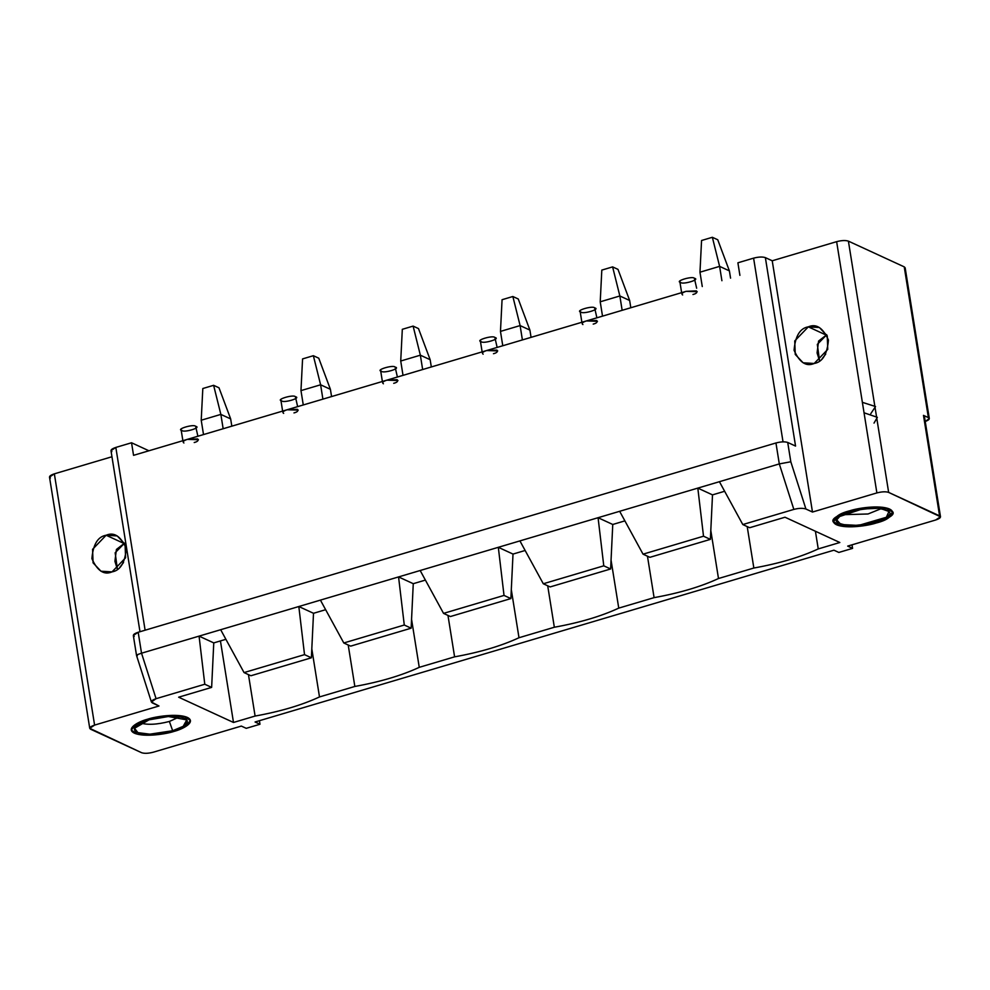 <?xml version="1.0" encoding="UTF-8"?>
<svg xmlns="http://www.w3.org/2000/svg" width="990" height="990" viewBox="0 0 990 990"><rect width="100%" height="100%" fill="white"/><g stroke="black" fill="none" stroke-linecap="round" stroke-linejoin="round"><path stroke-width="1.49" d="M730.558 278.14L729.395 270.889L719.606 266.372L721.908 280.714L719.606 266.372L699.967 272.201L702.269 286.543L699.967 272.201L701.563 240.496L712.355 237.291L717.75 239.766L729.395 270.889L730.558 278.14M701.563 240.496L699.967 272.201L719.606 266.372L712.355 237.291L701.563 240.496M729.395 270.889L717.75 239.766L712.355 237.291L719.606 266.372L729.395 270.889M630.816 307.754L629.652 300.49L619.851 295.973L622.153 310.315L619.851 295.973L600.225 301.802L602.514 316.144L600.225 301.802L601.809 270.097L612.612 266.892L617.995 269.379L629.652 300.49L630.816 307.754M601.809 270.097L600.225 301.802L619.851 295.973L612.612 266.892L601.809 270.097M629.652 300.49L617.995 269.379L612.612 266.892L619.851 295.973L629.652 300.49M531.061 337.355L529.898 330.091L520.109 325.586L522.398 339.929L520.109 325.586L500.47 331.403L502.772 345.757L500.47 331.403L502.066 299.71L512.857 296.505L518.253 298.98L529.898 330.091L531.061 337.355M502.066 299.71L500.47 331.403L520.109 325.586L512.857 296.505L502.066 299.71M529.898 330.091L518.253 298.98L512.857 296.505L520.109 325.586L529.898 330.091M431.318 366.956L430.155 359.704L420.354 355.187L422.656 369.53L420.354 355.187L400.727 361.016L403.017 375.358L400.727 361.016L402.311 329.311L413.115 326.106L418.498 328.593L430.155 359.704L431.318 366.956M402.311 329.311L400.727 361.016L420.354 355.187L413.115 326.106L402.311 329.311M430.155 359.704L418.498 328.593L413.115 326.106L420.354 355.187L430.155 359.704M331.563 396.569L330.4 389.305L320.611 384.788L322.901 399.131L320.611 384.788L300.972 390.617L303.274 404.96L300.972 390.617L302.569 358.912L313.36 355.707L318.755 358.194L330.4 389.305L331.563 396.569M302.569 358.912L300.972 390.617L320.611 384.788L313.36 355.707L302.569 358.912M330.4 389.305L318.755 358.194L313.36 355.707L320.611 384.788L330.4 389.305M231.821 426.17L230.658 418.906L220.857 414.402L223.158 428.744L220.857 414.402L201.218 420.23L203.519 434.573L201.218 420.23L202.814 388.525L213.617 385.32L219 387.795L230.658 418.906L231.821 426.17M202.814 388.525L201.218 420.23L220.857 414.402L213.617 385.32L202.814 388.525M230.658 418.906L219 387.795L213.617 385.32L220.857 414.402L230.658 418.906M889.119 517.325L861.077 526.111L840.993 526.086L833.432 521.631L836.934 516.446L864.975 507.66L885.06 507.684L892.621 512.152L889.119 517.325L888.748 515.023L889.119 517.325C897.237 512.647 893.215 509.194 877.053 506.942C855.447 508.551 842.082 511.719 836.934 516.446C828.816 521.124 832.837 524.589 848.999 526.829C870.594 525.22 883.971 522.052 889.119 517.325M887.981 510.184L887.671 508.315L887.981 510.184M839.706 516.495C844.309 512.275 856.263 509.442 875.556 508.006C889.998 510.011 893.599 513.105 886.347 517.275C881.744 521.507 869.789 524.329 850.497 525.777C836.055 523.76 832.454 520.678 839.706 516.495L836.711 519.861L840.844 524.502L858.553 525.43L886.347 517.275L888.958 511.496L879.962 508.254L862.302 508.984L839.706 516.495M864.047 412.793L877.35 417.322L874.021 423.101M842.725 514.701L868.044 513.983L881.632 508.476L868.044 513.983L842.725 514.701M147.634 719.198L171.183 715.386L184.511 716.438L190.439 720.547L184.858 727.044L174.079 731.387L150.517 735.199L137.202 734.135L131.262 730.026L136.843 723.541L147.634 719.198C139.343 721.252 124.913 728.541 134.343 733.157C144.491 737.562 166.852 733.924 174.079 731.387C182.358 729.321 196.787 722.044 187.358 717.416C177.21 713.023 154.848 716.649 147.634 719.198C154.848 716.649 177.21 713.023 187.358 717.416C196.787 722.044 182.358 729.321 174.079 731.387C166.852 733.924 144.491 737.562 134.343 733.157C124.913 728.541 139.343 721.252 147.634 719.198L136.843 723.541L131.262 730.026L137.202 734.135L150.517 735.199L174.079 731.387L184.858 727.044L190.439 720.547L184.511 716.438L171.183 715.386L147.634 719.198M172.668 730.731C166.221 733.008 146.235 736.251 137.165 732.315C128.737 728.195 141.632 721.685 149.032 719.841C155.492 717.564 175.478 714.322 184.548 718.257C192.963 722.378 180.081 728.9 172.668 730.731L183.187 726.326L186.788 719.891L168.374 716.513L149.032 719.841L134.529 728.269L137.907 732.637L149.849 734.184L172.668 730.731L169.377 721.462L179.462 716.871L169.377 721.462C156.828 724.705 146.953 725.15 139.751 722.774C146.953 725.15 156.828 724.705 169.377 721.462L172.668 730.731M139.033 722.403L139.751 722.774M924.45 421.752C928.942 420.243 930.254 418.857 928.385 417.619L923.484 415.367L939.584 515.864L923.484 415.367L928.385 417.619L904.241 266.867L848.405 241.139L888.649 492.401L940.5 516.792L935.649 520.01L847.688 546.109L852.576 548.373L838.839 552.445L852.576 548.373L852.019 544.834L852.576 548.373L847.688 546.109L935.649 520.01C940.141 518.488 941.453 517.102 939.584 515.864L888.649 492.401C885.79 491.461 881.867 491.634 876.88 492.921L812.481 512.04L772.225 260.778L765.369 257.623L795.552 446.069L787.718 442.456L790.812 461.773L805.922 509.021L812.481 512.04L805.922 509.021C802.878 507.994 798.856 508.118 793.844 509.404L742.797 524.552L749.653 527.72L784.996 517.226L839.842 542.508L818.247 548.918C800.675 557.085 779.204 563.458 753.848 568.025L718.493 578.519C700.932 586.686 679.462 593.06 654.093 597.638L618.75 608.12C601.178 616.287 579.707 622.661 554.338 627.239L518.995 637.733C501.435 645.901 479.964 652.274 454.596 656.84L419.253 667.334C401.68 675.502 380.21 681.875 354.841 686.454L319.498 696.935C301.938 705.103 280.467 711.476 255.098 716.055L233.492 722.465L178.646 697.195L211.637 687.394L204.781 684.238L156.074 698.693C151.606 700.227 150.406 701.65 152.448 702.974L158.994 705.994L151.421 702.034L156.074 698.693L204.781 684.238L199.064 636.125L141.533 653.202L156.074 698.693L141.533 653.202L220.671 629.714L244.047 672.581L250.903 675.749L311.38 657.793L304.524 654.638L244.047 672.581L304.524 654.638L298.819 606.524L220.671 629.714L320.414 600.113L343.802 642.98L350.658 646.136L411.135 628.192L350.658 646.136L343.802 642.98L404.279 625.024L343.802 642.98L320.414 600.113L398.562 576.923L298.819 606.524L304.524 654.638L311.38 657.793L250.903 675.749L244.047 672.581L220.671 629.714L199.064 636.125L204.781 684.238L211.637 687.394L178.646 697.195L233.492 722.465L255.098 716.055L248.453 674.611L255.098 716.055C280.467 711.476 301.938 705.103 319.498 696.935L354.841 686.454L348.208 645.01L354.841 686.454C380.21 681.875 401.68 675.502 419.253 667.334L454.596 656.84L447.963 615.409L454.596 656.84C479.964 652.274 501.435 645.901 518.995 637.733L554.338 627.239L547.705 585.795L554.338 627.239C579.707 622.661 601.178 616.287 618.75 608.12L654.093 597.638L647.46 556.194L654.093 597.638C679.462 593.06 700.932 586.686 718.493 578.519L753.848 568.025L747.202 526.593L753.848 568.025C779.204 563.458 800.675 557.085 818.247 548.918L839.842 542.508L784.996 517.226L749.653 527.72L742.797 524.552L793.844 509.404L779.303 463.914L719.408 481.697L742.797 524.552L719.408 481.697L779.303 463.914L775.95 442.976L138.179 632.264L141.533 653.202L138.179 632.264L775.95 442.976C780.937 441.689 784.86 441.515 787.718 442.456L795.552 446.069L765.369 257.623L772.225 260.778L836.637 241.659C841.624 240.372 845.547 240.199 848.405 241.139L904.241 266.867L904.575 268.958M833.939 550.192L255.074 721.995L833.939 550.192L838.839 552.445L833.939 550.192M194.213 442.53C197.654 441.651 198.804 440.439 197.654 438.904L187.358 439.362C183.435 440.699 182.284 441.899 183.917 442.988C182.284 441.899 183.435 440.699 187.358 439.362L287.1 409.761C283.177 411.085 282.026 412.298 283.66 413.375C282.026 412.298 283.177 411.085 287.1 409.761L386.855 380.16C382.932 381.484 381.781 382.697 383.415 383.774C381.781 382.697 382.932 381.484 386.855 380.16L486.61 350.547C482.675 351.883 481.536 353.084 483.157 354.173C481.536 353.084 482.675 351.883 486.61 350.547L586.352 320.946C582.429 322.27 581.279 323.482 582.912 324.559C581.279 323.482 582.429 322.27 586.352 320.946L686.107 291.332C682.172 292.669 681.033 293.882 682.654 294.958C681.033 293.882 682.172 292.669 686.107 291.332L133.551 455.338L187.358 439.362L198.458 439.721M293.968 412.917C297.408 412.05 298.559 410.838 297.408 409.303L287.1 409.761L298.2 410.107M393.711 383.316C397.151 382.437 398.302 381.237 397.151 379.69L386.855 380.16L397.955 380.507M493.466 353.702C496.906 352.836 498.057 351.623 496.906 350.089L486.61 350.547L497.71 350.906M593.208 324.101C596.648 323.223 597.799 322.022 596.661 320.488L586.352 320.946L597.453 321.292M692.963 294.5C696.403 293.622 697.554 292.421 696.403 290.874L686.107 291.332L697.207 291.691M50.416 477.984C48.547 476.747 49.859 475.361 54.351 473.839L111.957 456.749L54.351 473.839L94.594 725.101C90.102 726.623 88.791 728.009 90.659 729.246L141.595 752.709C144.453 753.65 148.376 753.477 153.363 752.19L241.337 726.078L246.225 728.331L241.337 726.078L153.363 752.19C148.376 753.477 144.453 753.65 141.595 752.709L89.743 728.318L94.594 725.101L158.994 705.994L94.594 725.101L54.351 473.839L49.5 477.056L89.743 728.318M111.895 451.564C110.038 450.326 111.35 448.953 115.83 447.43L131.546 442.765L148.908 450.772L131.546 442.765L115.83 447.43L145.109 630.209L115.83 447.43L110.979 450.648L139.986 631.731M259.405 720.708L259.974 724.259L246.225 728.331L259.974 724.259L255.074 721.995L259.974 724.259L259.405 720.708M737.896 262.808L753.6 258.142C758.587 256.856 762.51 256.682 765.369 257.623C762.51 256.682 758.587 256.856 753.6 258.142L737.896 262.808L739.901 275.369L737.896 262.808M849.804 510.791C857.031 508.241 879.38 504.615 889.527 509.021C898.957 513.637 884.528 520.926 876.249 522.98C869.022 525.529 846.66 529.155 836.513 524.75C827.096 520.134 841.512 512.845 849.804 510.791L839.025 515.134L833.432 521.631L839.371 525.727L852.687 526.791L876.249 522.98L887.028 518.636L892.621 512.152L886.681 508.043L873.353 506.979L849.804 510.791M225.893 639.305L213.766 642.906L211.637 687.394L213.766 642.906L199.064 636.125L213.766 642.906L225.893 639.305M724.643 491.275L712.503 494.876L710.375 539.377L649.898 557.321L710.375 539.377L703.519 536.209L643.042 554.165L649.898 557.321L643.042 554.165L703.519 536.209L697.814 488.107L619.666 511.298L643.042 554.165L619.666 511.298L719.408 481.697L697.814 488.107L703.519 536.209L710.375 539.377L712.503 494.876L697.814 488.107L712.503 494.876L724.643 491.275M624.888 520.876L612.761 524.477L610.632 568.978L550.155 586.922L610.632 568.978L603.776 565.822L543.3 583.766L550.155 586.922L543.3 583.766L603.776 565.822L598.071 517.708L519.911 540.899L543.3 583.766L519.911 540.899L619.666 511.298L598.071 517.708L603.776 565.822L610.632 568.978L612.761 524.477L598.071 517.708L612.761 524.477L624.888 520.876M525.146 550.477L513.006 554.078L510.877 598.579L450.4 616.535L510.877 598.579L504.021 595.423L443.545 613.379L450.4 616.535L443.545 613.379L504.021 595.423L498.317 547.309L420.168 570.512L443.545 613.379L420.168 570.512L519.911 540.899L498.317 547.309L504.021 595.423L510.877 598.579L513.006 554.078L498.317 547.309L513.006 554.078L525.146 550.477M425.391 580.091L413.263 583.692L411.135 628.192L404.279 625.024L398.562 576.923L420.168 570.512L398.562 576.923L404.279 625.024L411.135 628.192L413.263 583.692L398.562 576.923L413.263 583.692L425.391 580.091M325.648 609.692L313.508 613.293L311.38 657.793L313.508 613.293L298.819 606.524L313.508 613.293L325.648 609.692M311.813 648.908L319.498 696.935L311.813 648.908M220.436 640.914L233.492 722.465L220.436 640.914M411.555 619.294L419.253 667.334L411.555 619.294M511.31 589.693L518.995 637.733L511.31 589.693M611.053 560.093L618.75 608.12L611.053 560.093M710.808 530.479L718.493 578.519L710.808 530.479M815.413 531.246L818.247 548.918L815.413 531.246M134.244 636.409C132.388 635.172 133.7 633.786 138.179 632.264L133.328 635.481L136.533 655.454L137.338 655.726C135.63 655.467 137.028 654.625 141.533 653.202C137.028 654.625 135.63 655.467 137.338 655.726M133.551 455.338L131.546 442.765L133.551 455.338M783.028 441.849L753.6 258.142L783.028 441.849M787.718 442.456C784.86 441.515 780.937 441.689 775.95 442.976L779.303 463.914L790.812 461.773L787.718 442.456M790.812 461.773L779.303 463.914L793.844 509.404C798.856 508.118 802.878 507.994 805.922 509.021L790.812 461.773M696.651 288.214L694.386 278.314C692.765 275.715 674.128 281.247 680.65 282.397C674.128 281.247 692.765 275.715 694.386 278.314C700.908 279.465 682.271 284.996 680.65 282.397M596.896 317.815L594.644 307.915C593.01 305.316 574.386 310.848 580.895 311.999C574.386 310.848 593.01 305.316 594.644 307.915C601.153 309.066 582.528 314.597 580.895 311.999M497.141 347.416L494.889 337.528C493.268 334.929 474.631 340.449 481.152 341.6C474.631 340.449 493.268 334.929 494.889 337.528C501.41 338.679 482.774 344.211 481.152 341.6M397.398 377.029L395.146 367.129C393.513 364.53 374.888 370.062 381.397 371.213C374.888 370.062 393.513 364.53 395.146 367.129C401.655 368.28 383.031 373.812 381.397 371.213M297.644 406.63L295.391 396.743C293.77 394.131 275.133 399.663 281.655 400.814C275.133 399.663 293.77 394.131 295.391 396.743C301.913 397.881 283.276 403.413 281.655 400.814M197.901 436.231L195.649 426.344C194.015 423.745 175.391 429.276 181.9 430.427C175.391 429.276 194.015 423.745 195.649 426.344C202.158 427.494 183.534 433.026 181.9 430.427M812.481 512.04L876.88 492.921L836.637 241.659L772.225 260.778L812.481 512.04M808.323 326.836C816.267 323.384 822.975 327.789 828.432 340.053C827.219 354.296 822.48 362.105 814.188 363.479C806.231 366.931 799.524 362.526 794.067 350.262C795.279 336.018 800.031 328.21 808.323 326.836L794.747 340.919L795.255 354.445L803.125 362.798L814.188 363.479L827.751 349.396L827.256 335.87L819.386 327.517L808.323 326.836L825.945 334.966L808.323 326.836M106.14 535.244C114.098 531.791 120.805 536.196 126.262 548.46C125.049 562.704 120.297 570.512 112.019 571.886C104.061 575.339 97.354 570.921 91.897 558.657C93.109 544.413 97.849 536.605 106.14 535.244L92.577 549.314L93.085 562.852L100.955 571.205L112.019 571.886L125.582 557.803L125.074 544.277L117.204 535.924L106.14 535.244L123.775 543.361L106.14 535.244M825.71 354.111L822.133 358.726L825.71 354.111M819.559 360.867L817.332 344.371L826.737 334.756L818.582 341.055L817.084 352.91L819.559 360.867M870.804 413.634L875.531 406.543L862.364 402.324M940.5 516.792L924.4 416.295L923.484 415.367L923.818 417.458M848.405 241.139C845.547 240.199 841.624 240.372 836.637 241.659L876.88 492.921C881.867 491.634 885.79 491.461 888.649 492.401L848.405 241.139M929.301 418.547L905.157 267.795L904.241 266.867L928.385 417.619L929.301 418.547L925.242 421.505M123.54 562.518L119.963 567.134L123.54 562.518M117.389 569.262L115.162 552.767L124.567 543.151L116.412 549.462L114.914 561.318L117.389 569.262M151.421 702.034L136.533 655.479M679.845 281.581L681.627 292.669M580.103 311.194L581.873 322.27M480.348 340.795L482.13 351.883M380.606 370.396L382.375 381.484M280.851 400.01L282.62 411.085M181.096 429.611L182.878 440.699"/></g></svg>
